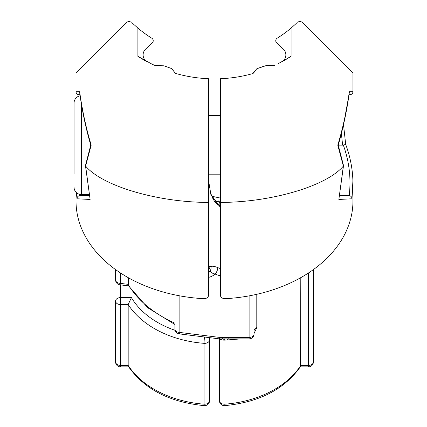 <?xml version="1.0" encoding="UTF-8"?>
<svg xmlns="http://www.w3.org/2000/svg" width="427" height="427" viewBox="0 0 427 427"><rect width="100%" height="100%" fill="white"/><g stroke="black" fill="none" stroke-linecap="round" stroke-linejoin="round"><path stroke-width="0.64" d="M209.545 337.65L209.545 400.702A4.948 4.948 0 0 1 204.213 405.634A4.948 0.384 -85.5 0 1 204.053 404.182L204.053 343.335A4.948 0.384 -85.5 0 1 204.506 337.02M209.545 400.702A4.948 3.496 180 0 1 204.597 404.204A4.948 3.496 180 0 1 204.053 404.182A94.949 67.14 -0 0 1 128.175 365.421L128.42 366.494C144.337 389.178 169.604 402.229 204.213 405.634M208.227 337.485A4.948 3.496 180 0 1 209.545 339.86A4.948 3.496 180 0 1 204.597 343.356A4.948 3.496 180 0 1 204.053 343.335A94.949 67.14 180 0 1 128.175 304.579L131.409 297.587A90.001 63.639 -0 0 0 175.123 330.338M302.247 22.22L352.953 72.926L302.247 22.22L300.149 21.35L297.555 22.199L299.631 21.35M296.301 23.41L291.081 28.091A118.685 118.685 0 0 1 277.155 38.222A2.968 2.968 0 0 0 276.696 42.908L283.347 49.116A7.91 7.91 0 0 1 281.713 61.862A141.433 141.433 0 0 0 291.081 56.327L278.287 63.655M337.784 145.127L338.232 145.127L343.495 165.457L343.361 166.098L337.784 145.127C342.908 128.116 346.751 110.31 349.323 91.72L349.318 92.494C346.943 110.246 343.249 127.79 338.232 145.127L342.625 145.127L341.386 133.566M349.019 94.682L349.985 94.682L349.019 94.682L343.495 124.796M339.62 195.566L349.227 195.587C351.218 178.363 349.243 161.518 343.303 145.047L342.625 145.127M348.896 195.566L339.428 195.566M343.505 165.708L338.857 199.457L343.361 166.098M349.227 195.587C351.047 196.041 351.971 197.109 351.992 198.779L338.857 199.457M352.899 180.802L351.992 198.779M343.303 145.047L345.587 144.449M273.622 65.598L274.887 65.315L266.128 65.598L256.862 68.731L265.039 65.806M256.862 68.731L252.693 73.604L254.134 72.691M252.693 73.604C242.371 76.524 231.615 78.232 220.423 78.733L228.29 78.184M228.707 78.141L229.438 78.066M230.532 77.949L231.034 77.89M236.681 77.111L239.825 76.572M219.702 203.903L220.423 206.321A14.838 10.488 180 0 0 218.234 200.834L215.576 202.788M220.423 78.733L220.423 295.399C220.716 297.528 222.366 298.622 225.371 298.681A138.465 97.911 0 0 0 352.953 201.074L352.953 184.224C352.942 170.624 350.519 157.366 345.694 144.438L343.505 124.545M211.872 196.265L220.423 198.08M120.531 284.884L120.531 365.421L128.175 365.421L128.175 304.579L120.531 304.579A4.948 3.496 180 0 1 115.584 301.083L115.584 312.97M115.584 361.925A4.948 4.948 0 0 0 120.531 366.873L120.531 365.421A4.948 3.496 180 0 1 115.584 361.925L115.584 301.083A4.948 3.496 180 0 1 120.531 297.587L131.409 297.587M209.545 354.293L209.545 368.378M343.319 166.146C326.447 186.113 271.492 202.334 220.423 202.425M291.081 28.091L291.081 56.327M313.391 274.855L313.391 277.753M240.657 338.899L224.922 340.143L224.922 404.182A4.948 3.496 180 0 1 224.378 404.204A4.948 3.496 180 0 1 219.435 400.702L219.435 338.878M225.125 338.91A4.948 0.598 -92 0 0 224.922 340.143L221.314 340.015L219.958 338.899M254.049 333.951A4.948 4.948 0 0 1 249.106 338.899L249.106 337.447A4.948 3.496 0 0 0 254.049 333.951L254.049 330.749A4.948 3.496 180 0 1 256.792 327.621L254.049 333.482M219.435 400.702A4.948 4.948 0 0 0 224.767 405.634C259.376 402.229 284.638 389.178 300.56 366.494L300.8 277.635M313.391 269.597L313.391 361.925A4.948 3.496 180 0 1 308.449 365.421L300.8 365.421A94.949 67.14 0 0 1 224.922 404.182A4.948 0.384 85.5 0 1 224.767 405.634M313.391 361.925A4.948 4.948 0 0 1 308.449 366.873L308.449 272.992M120.531 272.992L120.531 283.395A4.948 0.608 -82.9 0 1 119.918 284.809A4.948 4.948 0 0 1 115.584 279.898A4.948 3.496 0 0 0 120.531 283.395L128.367 284.371L128.367 277.742M174.926 324.515L147.667 307.696L128.426 285.695L128.34 284.884C138.369 300.912 153.896 313.685 174.926 323.202L174.926 328.966A4.948 3.496 0 0 0 179.874 332.462L219.868 337.447L249.106 337.447L249.106 295.874M174.926 323.202L174.926 328.966A4.948 4.948 0 0 0 179.26 333.871A4.948 0.608 -82.9 0 0 179.874 332.462L179.874 295.874M74.047 173.677L74.047 103.094A7.419 7.419 0 0 1 80.121 95.797L79.961 94.682L78.99 94.682A2.968 2.968 0 0 1 76.022 91.72L79.657 91.72C82.224 110.31 86.073 128.116 91.197 145.127L85.619 166.098L90.124 199.457L76.988 198.779C77.009 197.109 77.927 196.041 79.748 195.587L89.36 195.566L80.084 195.566M85.619 166.098L85.485 165.457L90.748 145.127C85.731 127.79 82.037 110.246 79.657 92.494L79.657 91.72M90.748 145.127L91.197 145.127M85.469 165.708L90.124 199.457M79.609 194.344L79.748 195.587M76.988 198.779L76.337 192.518M126.728 22.22L76.022 72.926L126.728 22.22L128.826 21.35L126.728 22.22M174.163 72.51L175.572 73.401C186.113 76.444 197.109 78.221 208.552 78.733L198.752 77.981M191.504 76.977L190.586 76.828M189.551 76.641L188.926 76.529M175.572 73.401L171.43 68.507L163.941 65.806L155.359 65.598L150.694 63.655M172.818 69.468L173.447 70.935M137.894 56.327L137.894 28.091A118.685 118.685 0 0 0 151.825 38.222A2.968 2.968 0 0 1 152.284 42.908L145.628 49.116A7.91 7.91 0 0 0 147.267 61.862A141.433 141.433 0 0 1 137.894 56.327L154.088 65.315M132.68 23.41L137.894 28.091M131.425 22.199L128.826 21.35M208.552 78.733L208.552 202.425C157.488 202.334 102.528 186.113 85.656 166.146M76.022 192.203L76.022 201.074A138.465 97.911 0 0 0 203.61 298.681C206.609 298.622 208.259 297.528 208.552 295.399L208.552 202.425M220.423 275.837A24.729 17.486 0 0 1 215.181 274.075C211.648 273.205 210.084 271.962 210.5 270.339L208.552 266.267L210.89 266.613C212.016 265.888 214.327 266.224 217.813 267.622A19.781 13.99 180 0 0 220.423 268.594M208.627 273.664L208.552 274.508A9.89 6.992 180 0 1 210.5 270.339A4.948 4.478 -69.7 0 0 210.89 266.613M208.552 277.406A14.838 10.488 0 0 0 215.181 274.075A4.948 1.863 -66 0 0 217.813 267.622M179.26 333.871L219.254 338.857A4.948 4.948 0 0 0 219.868 338.899L222.334 338.899L222.334 337.447M219.254 338.857A4.948 0.608 -82.9 0 0 219.868 337.447L219.868 338.899M221.005 338.899A4.948 2.445 -64.1 0 1 221.314 340.015M221.522 338.899A4.948 2.311 -79.4 0 1 222.125 340.18M222.963 338.899A4.948 1.158 -86.7 0 1 223.353 340.148M222.334 338.899L228.157 338.899L228.157 337.447M220.423 207.373L210.89 194.498L208.552 180.594M210.89 194.498A4.948 0.315 -22 0 0 211.114 194.296A4.948 0.315 -22 0 0 210.821 194.301M115.584 279.898L115.584 269.597M128.367 284.371L128.34 284.884M74.047 187.159A7.419 7.419 0 0 0 81.461 194.579L89.216 194.579M74.047 103.094L74.047 116.576M74.047 130.849L74.047 159.399M220.423 115.455L208.552 115.455M220.423 174.798L208.552 174.798M213.014 196.132A4.948 0.608 -97.1 0 1 213.383 198.518A4.948 0.608 -97.1 0 1 213.527 199.873M349.323 91.72L352.953 91.72C352.793 93.502 351.805 94.49 349.985 94.682M214.781 201.822L218.08 201.411M218.645 201.336L220.423 201.117M256.792 294.304L256.792 327.621M227.708 338.899A4.948 0.758 -92.3 0 0 227.479 340.057M224.912 338.91L224.88 337.463M224.767 338.91A4.948 0.304 -91.2 0 0 224.666 340.143M81.461 104.385L81.461 194.579M120.531 366.873L128.66 366.873M220.118 204.213L220.423 204.389M220.284 115.455L220.423 112.408M352.953 91.72L352.953 72.926M76.022 91.72L76.022 72.926M300.314 366.873L308.449 366.873M228.157 338.899L249.106 338.899M220.412 206.022L218.362 205.104L215.075 202.195L213.036 198.945L211.114 194.296M119.918 284.809L128.538 285.882"/></g></svg>

